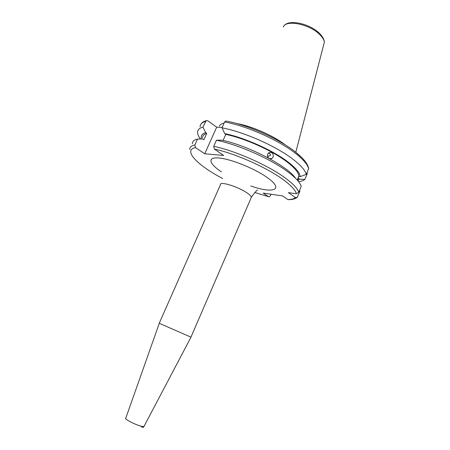 <?xml version="1.0" encoding="UTF-8"?>
<svg xmlns="http://www.w3.org/2000/svg" width="450" height="450" viewBox="0 0 450 450"><rect width="100%" height="100%" fill="white"/><g stroke="black" fill="none" stroke-linecap="round" stroke-linejoin="round"><path stroke-width="0.67" d="M223.088 140.439L225.793 134.381L224.719 133.611L222.007 127.839L224.64 121.972L225.726 121.005C246.949 124.661 278.37 138.482 295.048 151.672C303.244 158.091 307.794 163.71 308.7 168.531L306.253 174.369L300.223 176.636L298.879 176.49L297.332 180.163M222.007 127.839C243.304 131.704 275.479 145.868 292.399 158.799C300.572 165.015 305.19 170.201 306.253 174.369M224.719 133.611C243.996 137.486 272.104 149.979 287.224 161.376C295.571 167.664 299.902 172.749 300.223 176.636M268.982 158.349C267.553 157.23 267.126 155.801 267.694 154.069L268.875 152.696C272.177 151.976 273.6 153.439 273.144 157.072L271.963 158.456L269.449 158.602M225.793 134.381C244.53 138.234 271.553 150.283 286.172 161.28C294.311 167.4 298.541 172.356 298.868 176.147L298.879 176.49M192.33 143.871C192.285 141.469 194.029 139.866 197.55 139.05L194.884 144.939L195.508 147.583L204.727 153.782L216.686 127.181L222.21 127.395M216.686 127.181L207.675 120.724L206.167 120.673L202.978 127.086L205.672 132.666L206.741 133.414L203.889 139.719L202.821 138.983L197.55 139.05M204.727 153.782L223.667 155.458L214.346 149.062L213.722 146.329L216.456 140.226C237.684 144.411 269.977 158.619 287.089 171.281C295.352 177.368 300.066 182.396 301.219 186.362L298.738 192.268L296.37 193.742L288.371 192.634L295.408 197.539L297.135 197.438L299.936 191.109L299.548 190.344M267.964 156.246L270.461 155.593L270.326 154.17L268.515 152.955M190.952 337.157L251.387 197.257C251.19 196.155 249.638 194.631 246.729 192.69C237.499 186.396 219.308 180.956 220.444 184.708L159.221 323.286L190.958 337.151M216.456 140.226L221.799 140.153C248.13 145.457 288.18 166.421 295.537 178.284M297.551 180.416L298.429 178.329L299.588 179.173L304.841 179.421L307.164 173.886L307.176 172.181M308.042 166.933L308.7 168.531M295.408 197.539C294.002 198.816 291.499 199.496 287.916 199.581L282.594 195.924L263.194 193.095L268.487 196.656L254.857 192.51M287.916 199.581L288.945 199.665C292.478 199.569 295.132 198.883 296.91 197.618M271.007 194.237L270.309 195.868L269.207 196.83L268.487 196.656M219.465 126.118C220.011 124.599 221.58 123.576 224.162 123.036M236.537 123.502C251.325 125.972 273.262 135.562 285.086 144.731M299.588 179.173L297.821 180.726M304.841 179.421C303.486 180.574 301.399 181.316 298.586 181.654M201.504 138.999C200.565 135.889 201.954 133.779 205.672 132.666M202.528 137.829C202.528 135.731 203.934 134.257 206.741 133.414M200.447 139.011C198.54 136.474 197.584 134.241 197.578 132.317C197.601 129.78 199.401 128.036 202.978 127.086M267.986 157.326L267.429 155.194M224.64 121.972C245.959 125.691 278.083 139.832 294.913 152.893C303.041 159.165 307.62 164.43 308.638 168.694M213.722 146.329C234.917 150.666 267.272 164.897 284.473 177.429C292.787 183.448 297.54 188.393 298.738 192.268M214.346 149.062C234.849 153.411 265.781 167.051 282.358 179.044C290.728 185.079 295.397 189.979 296.37 193.742M295.802 152.263L324.366 42.193C324.135 39.375 322.588 36.517 319.714 33.626C309.611 23.175 286.757 18.444 283.331 26.983C285.722 19.395 309.448 24.069 319.652 34.47C322.481 37.226 324.051 39.803 324.366 42.193L323.421 45.833M221.366 171.816C208.935 163.643 206.994 156.876 219.043 158.012C230.895 159.007 254.211 168.351 266.749 177.193C285.053 189.737 273.442 194.062 250.768 185.951M257.659 189.922C256.562 190.378 254.469 192.825 251.387 197.257L251.027 198.09M159.272 323.319L125.775 418.191C123.772 418.646 133.746 424.029 140.147 425.919C142.206 426.538 143.471 426.741 143.944 426.516L144.079 426.262M222.705 178.532C197.578 165.476 182.481 150.114 195.508 147.583M189.743 149.558C189.675 147.223 191.385 145.682 194.884 144.939M200.064 126.849C200.121 124.251 201.949 122.439 205.549 121.427M295.031 151.622L301.663 157.438M140.659 426.071C142.386 427.601 143.483 427.753 143.944 426.516L191.002 337.179M271.963 158.456L270.433 158.839M297.225 180.045L298.868 176.147M206.167 120.673C203.546 121.455 201.752 122.681 200.796 124.369"/></g></svg>
